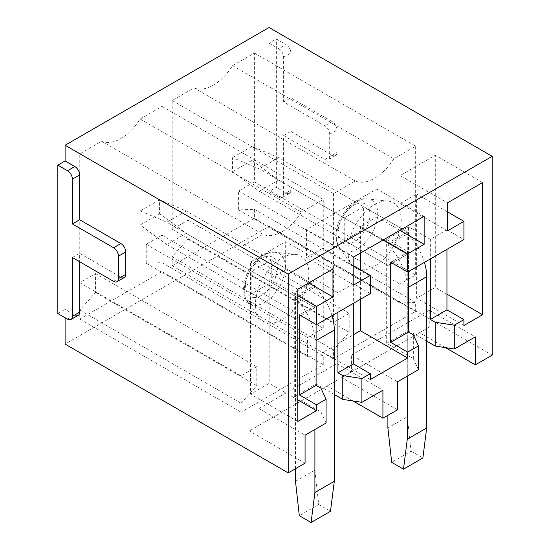 <?xml version="1.0" encoding="UTF-8"?>
<svg xmlns="http://www.w3.org/2000/svg" width="550" height="550" viewBox="0 0 550 550"><rect width="100%" height="100%" fill="white"/><g stroke="black" fill="none" stroke-linecap="round" stroke-linejoin="round"><path stroke-width="0.41" stroke-dasharray="2.75 2.06" d="M57.826 313.555L65.099 309.354L65.099 317.756M269.06 27.5L269.06 43.182L276.334 38.981L286.034 44.584L278.761 48.785A6.861 3.96 60 0 1 283.607 57.186L283.607 101.991L324.837 125.792A6.861 3.96 60 0 1 329.691 134.193L329.691 156.592A6.861 3.96 60 0 1 328.268 159.734A6.861 3.96 60 0 1 324.837 159.397L283.607 135.596L283.607 194.397A6.861 3.96 60 0 1 282.191 197.539A6.861 3.96 60 0 1 278.761 197.202L269.06 191.599L276.334 187.399L276.334 38.981M269.06 191.599L269.06 226.325L65.099 344.08M101.633 141.247A41.154 23.76 -60 0 0 140.133 119.02L161.989 106.397L161.989 235.214L146.224 244.317L146.224 263.271L161.989 262.659L161.989 271.618L79.778 319.082L79.778 310.124L95.542 292.531L95.542 273.577L79.778 282.679L79.778 153.863L101.633 141.247L262.907 234.355A41.154 23.76 120 0 0 301.4 212.128L323.262 199.506L323.262 328.322L307.498 337.425L307.498 356.379L323.262 355.768L323.262 364.726L241.051 412.197L241.051 403.232L256.809 385.646L256.809 366.692L241.051 375.788L241.051 246.971L262.907 234.355M194.033 87.897A41.154 23.76 -60 0 0 232.526 65.67L254.389 53.054L254.389 181.871L238.624 190.967L238.624 209.928L254.389 209.309L254.389 218.274L172.171 265.739L172.171 256.774L187.935 239.188L187.935 220.234L172.171 229.336L172.171 100.519L194.033 87.897L355.307 181.012A41.154 23.76 120 0 0 393.8 158.785L415.656 146.162L415.656 274.979L399.898 284.082L399.898 303.036L415.656 302.424L415.656 311.382L333.444 358.848L333.444 349.889L349.209 332.296L349.209 313.342L333.444 322.444L333.444 193.627L355.307 181.012M353.066 400.978L327.14 386.011L249.294 430.959L258.995 425.356L258.995 408.554L305.071 435.153M305.071 463.162L249.294 430.959M269.06 226.325L492.174 355.135M445.466 347.634L419.54 332.668L341.694 377.609L351.395 372.013L351.395 355.211L397.471 381.81M397.471 409.812L341.694 377.609M269.06 43.182L278.761 48.785M124.314 277.489A6.861 3.96 60 0 1 120.883 277.145L79.654 253.344L79.654 261.745M78.231 315.294A6.861 3.96 60 0 1 74.8 314.951L65.099 309.354M383.405 239.834L360.367 226.531L376.853 217.009L376.853 189.008L306.529 229.611L306.529 257.613L323.015 248.091L323.015 352.268L353.334 334.764M399.898 230.312L376.853 217.009M370.308 379.569L323.015 352.268M353.815 284.921L306.529 257.613M353.815 265.877L323.015 248.091M353.815 256.912L306.529 229.611M424.146 216.308L376.853 189.008M360.367 299.337L360.367 269.658M360.367 253.137L360.367 226.531M426.69 341.144L408.499 330.639L386.671 343.241L413.346 358.641L418.474 369.683M413.346 358.641L413.346 334.84M386.671 343.241L386.671 239.346L408.499 226.744L408.499 330.639M419.54 332.668L429.241 327.064L429.241 310.262L351.395 355.211M429.241 310.262L475.317 336.868M429.241 327.064L351.395 372.013M232.526 65.67L393.8 158.785M254.389 53.054L415.656 146.162M172.171 100.519L333.444 193.627M172.171 229.336L333.444 322.444M187.935 220.234L349.209 313.342M187.935 239.188L349.209 332.296M172.171 256.774L333.444 349.889M172.171 265.739L333.444 358.848M254.389 218.274L415.656 311.382M254.389 209.309L415.656 302.424M238.624 209.928L399.898 303.036M238.624 190.967L399.898 284.082M254.389 181.871L415.656 274.979M361.763 269.844A37.73 21.78 120 0 0 397.746 237.242A37.73 21.78 120 0 0 388.114 201.066A37.73 21.78 120 0 0 387.344 201.004A37.73 21.78 120 0 0 355.382 225.074A37.73 21.78 120 0 0 351.581 264.344A37.73 21.78 120 0 0 361.763 269.844M334.297 394.494L316.099 383.982L294.271 396.584L320.946 411.991L326.074 423.033M320.946 411.991L320.946 388.183M294.271 396.584L294.271 292.696L316.099 280.094L316.099 383.982M186.237 233.393L314.896 307.67L314.896 285.271L186.237 210.994L159.562 199.788L159.562 213.792L186.237 233.393L166.836 244.592L295.494 318.876L314.896 307.67L295.494 318.876L295.494 296.471L314.896 285.271L271.239 260.067L271.239 282.466L251.838 293.673L251.838 271.267L271.239 260.067M327.14 386.011L336.841 380.408L336.841 363.612L258.995 408.554M336.841 363.612L382.917 390.211M336.841 380.408L258.995 425.356M140.133 119.02L301.4 212.128M161.989 106.397L323.262 199.506M79.778 153.863L241.051 246.971M79.778 282.679L241.051 375.788M95.542 273.577L256.809 366.692M95.542 292.531L256.809 385.646M79.778 310.124L241.051 403.232M79.778 319.082L241.051 412.197M161.989 271.618L323.262 364.726M161.989 262.659L323.262 355.768M146.224 263.271L307.498 356.379M146.224 244.317L307.498 337.425M161.989 235.214L323.262 328.322M269.363 323.187A37.73 21.78 120 0 0 305.353 290.593A37.73 21.78 120 0 0 295.714 254.416A37.73 21.78 120 0 0 294.944 254.354A37.73 21.78 120 0 0 262.982 278.424A37.73 21.78 120 0 0 259.181 317.687A37.73 21.78 120 0 0 269.363 323.187M278.761 197.202L286.034 193.002L276.334 187.399M286.034 193.002A6.861 3.96 -120 0 0 289.465 193.339A6.861 3.96 -120 0 0 290.888 190.197L283.607 194.397M283.607 135.596L290.888 131.395L290.888 190.197M324.837 159.397L332.111 155.196L290.888 131.395M332.111 155.196A6.861 3.96 -120 0 0 335.541 155.533A6.861 3.96 -120 0 0 336.964 152.398L329.691 156.592M329.691 134.193L336.964 129.993L336.964 152.398M336.964 129.993A6.861 3.96 -120 0 0 332.111 121.591L324.837 125.792M283.607 101.991L290.888 97.79L332.111 121.591M283.607 57.186L290.888 52.986L290.888 97.79M290.888 52.986A6.861 3.96 -120 0 0 286.034 44.584M72.38 257.544L79.654 253.344M294.271 292.696L316.099 305.298L316.099 324.466M370.308 293.597L353.334 283.8L337.927 292.696L337.927 312.297M337.927 292.696L316.099 280.094M386.671 239.346L408.499 251.948L408.499 271.549M446.944 249.356L446.944 229.756L430.32 239.346L430.32 258.954M430.32 239.346L408.499 226.744M353.334 283.8L353.334 303.401M316.099 305.298L299.496 314.882M408.499 251.948L390.679 262.233M446.944 229.756L463.918 239.553M400.139 175.567L400.139 203.569L416.632 194.047L416.632 298.224L435.304 287.437L435.304 155.265L400.139 175.567L447.432 202.867M447.432 230.869L400.139 203.569M482.591 182.566L435.304 155.265M447.432 211.833L416.632 194.047M446.944 294.161L435.304 287.437M463.918 325.524L416.632 298.224M344.238 217.924L363.639 206.724L363.639 229.123L344.238 240.322L344.238 217.924L387.894 243.127L407.296 231.921L363.639 206.724M407.296 254.327L407.296 231.921L387.894 243.127L259.236 168.85L232.561 157.644L232.561 171.648L259.236 191.249L387.888 265.526L407.296 254.327L363.639 229.123M278.637 157.644L251.962 146.444L251.962 160.449L278.637 180.049L407.289 254.327L387.888 265.526L387.894 243.127L387.894 245.046L407.296 233.846L407.296 231.921L278.637 157.644L259.236 168.85M387.888 415.346L387.888 265.526L344.238 240.322M308.708 282.961L285.67 269.658L285.67 241.656L250.504 261.958L250.504 394.13L269.177 383.35L269.177 279.18L285.67 269.658M332.963 268.957L285.67 241.656M297.798 289.259L250.504 261.958M297.798 295.701L269.177 279.18M297.798 421.438L250.504 394.13M297.798 399.871L269.177 383.35M332.014 315.707A41.154 23.76 -120 0 0 314.896 287.189L314.896 285.271L295.494 296.471L251.838 271.267M295.494 481.291L314.896 470.092L314.896 307.67L271.239 282.466M295.494 468.689L295.494 318.876L251.838 293.673M251.962 146.444L232.561 157.644M251.962 160.449L232.561 171.648M278.637 180.049L259.236 191.249M407.289 254.327L407.289 416.749L387.888 427.948M407.289 416.749L411.098 451.151L391.696 462.351M411.098 451.151L422.888 457.951M407.289 376.138L407.289 287.932A41.154 23.76 -120 0 0 387.894 245.046M424.408 262.364A41.154 23.76 -120 0 0 407.296 233.846M186.237 210.994L166.836 222.193L140.161 210.994L140.161 224.991L166.836 244.592M314.896 287.189L295.494 298.396L295.494 296.471L166.836 222.193M159.562 199.788L140.161 210.994M159.562 213.792L140.161 224.991M314.896 470.092L318.704 504.494L299.303 515.694M318.704 504.494L330.488 511.301M314.896 429.488L314.896 341.275A41.154 23.76 -120 0 0 295.494 298.396M367.022 198.887A29.054 16.775 120 0 0 342.409 217.422A29.054 16.775 120 0 0 339.481 247.665A29.054 16.775 120 0 0 347.325 251.893A29.054 16.775 120 0 0 375.038 226.792A29.054 16.775 120 0 0 367.613 198.935A29.054 16.775 120 0 0 367.022 198.887M346.28 244.124A22.584 13.042 -60 0 1 339.928 222.771A22.584 13.042 -60 0 1 361.598 202.923A22.584 13.042 -60 0 1 367.95 224.269A22.584 13.042 -60 0 1 346.28 244.124M274.629 252.23A29.054 16.775 120 0 0 250.009 270.765A29.054 16.775 120 0 0 247.087 301.008A29.054 16.775 120 0 0 254.925 305.243A29.054 16.775 120 0 0 282.638 280.143A29.054 16.775 120 0 0 275.22 252.278A29.054 16.775 120 0 0 274.629 252.23M253.887 297.474A22.584 13.042 -60 0 1 247.528 276.121A22.584 13.042 -60 0 1 269.197 256.266A22.584 13.042 -60 0 1 275.557 277.619A22.584 13.042 -60 0 1 253.887 297.474M67.526 319.151L74.8 314.951M113.603 281.346L120.883 277.145M408.499 287.238L407.289 287.932M316.099 340.581L314.896 341.275M388.114 201.066L366.809 198.873C357.252 196.831 339.529 211.53 336.462 230.051C335.308 237.483 336.318 243.354 339.481 247.665L351.581 264.344M295.714 254.416L274.416 252.216C264.853 250.174 247.129 264.873 244.062 283.394C242.914 290.826 243.918 296.697 247.087 301.008L259.181 317.687M289.465 193.339L282.191 197.539M335.541 155.533L328.268 159.734"/><path stroke-width="0.82" d="M65.099 317.756L65.099 344.08L288.214 472.89L288.214 274.065L65.099 145.255L65.099 160.937L74.8 166.533A6.861 3.96 60 0 1 79.654 174.934L79.654 219.739L120.883 243.547A6.861 3.96 60 0 1 125.73 251.948L125.73 274.347A6.861 3.96 60 0 1 124.314 277.489L117.033 281.689A6.861 3.96 -120 0 0 118.456 278.548L118.456 256.149A6.861 3.96 -120 0 0 113.603 247.748L72.38 223.939L79.654 219.739M79.654 261.745L79.654 312.153A6.861 3.96 60 0 1 78.231 315.294L70.957 319.495A6.861 3.96 -120 0 1 67.526 319.151L57.826 313.555L57.826 165.137L65.099 160.937M454.3 349.002L454.3 325.194L435.174 322.238L435.174 346.039L454.3 349.002L475.317 336.868L475.317 364.87L492.174 355.135L492.174 156.317L269.06 27.5L65.099 145.255M492.174 156.317L288.214 274.065M408.499 271.549L408.499 332.042L413.346 334.84L418.474 345.881L418.474 369.683L397.471 381.81L397.471 409.812L382.917 418.213L353.066 400.978M316.099 324.466L316.099 385.385L320.946 388.183L326.074 399.231L326.074 423.033L305.071 435.153L305.071 463.162L288.214 472.89M475.317 364.87L445.466 347.634M454.3 325.194L463.918 319.646L463.918 325.524L482.591 314.744L482.591 182.566L447.432 202.867L447.432 230.869L463.918 221.354L463.918 239.553L447.301 249.15L407.653 272.037L407.653 253.832L383.405 239.834M407.653 253.832L424.146 244.317L399.898 230.312M353.334 334.764L360.367 330.708L360.367 299.337M353.334 303.401L353.334 363.887L370.308 373.691L370.308 379.569L407.653 358.009L360.367 330.708M424.146 244.317L424.146 216.308L353.815 256.912L353.815 284.921L370.308 275.399L353.815 265.877M360.367 269.658L360.367 253.137M435.174 346.039L426.69 341.144M382.917 418.213L382.917 390.211L361.9 402.346L361.9 378.544L342.774 375.581L337.927 372.783L337.927 312.297M361.9 402.346L342.774 399.389L342.774 375.581M342.774 399.389L334.297 394.494M70.957 319.495A6.861 3.96 -120 0 0 72.38 316.353L72.38 257.544L113.603 281.346A6.861 3.96 -120 0 0 117.033 281.689M57.826 165.137L67.526 170.734A6.861 3.96 -120 0 1 72.38 179.135L72.38 223.939M435.174 322.238L430.32 319.44L430.32 258.954M370.308 275.399L370.308 293.597L316.47 324.686L316.47 306.481L332.963 296.959L308.708 282.961M407.653 358.009L407.653 352.124L390.679 342.327L390.679 262.233L407.653 272.037M370.308 373.691L361.9 378.544M418.474 345.881L407.653 352.124M353.334 363.887L337.927 372.783M316.099 385.385L299.496 394.969L316.47 404.772L326.074 399.231M316.47 324.686L299.496 314.882L299.496 394.969M463.918 319.646L446.944 309.843L430.32 319.44M446.944 249.356L446.944 309.843M408.499 332.042L390.679 342.327M332.963 296.959L332.963 268.957L297.798 289.259L297.798 421.438L316.47 410.651L316.47 404.772M463.918 221.354L447.432 211.833M482.591 314.744L446.944 294.161M316.47 306.481L297.798 295.701M316.47 410.651L297.798 399.871M387.888 415.346L387.888 427.948L391.696 462.351L403.487 469.157L407.289 439.147L407.289 376.138M407.289 439.147L426.69 427.948L422.888 457.951L403.487 469.157M426.69 427.948L426.69 276.726A41.154 23.76 -120 0 0 424.408 262.364M295.494 468.689L295.494 481.291L299.303 515.694L311.087 522.5L314.896 492.498L314.896 429.488M314.896 492.498L334.297 481.291L330.488 511.301L311.087 522.5M334.297 481.291L334.297 330.076A41.154 23.76 -120 0 0 332.014 315.707M79.654 312.153L72.38 316.353M125.73 274.347L118.456 278.548M118.456 256.149L125.73 251.948M120.883 243.547L113.603 247.748M72.38 179.135L79.654 174.934M74.8 166.533L67.526 170.734M426.69 276.726L408.499 287.238M334.297 330.076L316.099 340.581"/></g></svg>
